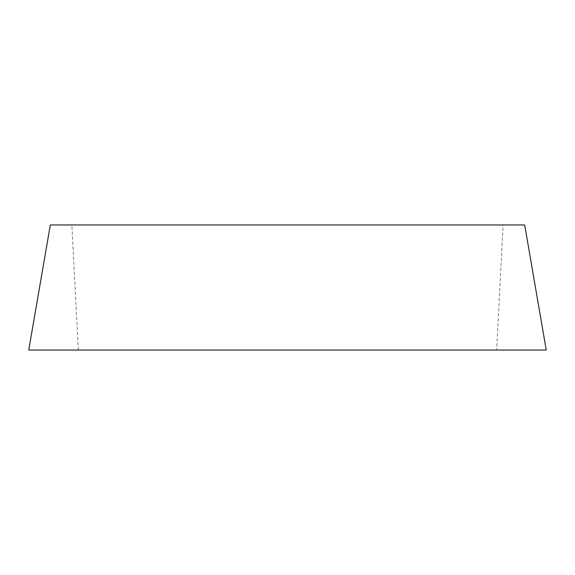<?xml version="1.0" encoding="UTF-8"?>
<svg xmlns="http://www.w3.org/2000/svg" width="575" height="575" viewBox="0 0 575 575"><rect width="100%" height="100%" fill="white"/><g stroke="black" fill="none" stroke-linecap="round" stroke-linejoin="round"><path stroke-width="0.43" stroke-dasharray="2.88 2.16" d="M503.125 224.969L71.875 224.969L503.125 224.969L496.656 350.031L78.344 350.031L496.656 350.031M546.25 350.031L28.75 350.031M524.688 224.969L50.312 224.969M78.344 350.031L71.875 224.969"/><path stroke-width="0.86" d="M28.75 350.031L546.25 350.031L524.688 224.969L50.312 224.969L28.75 350.031"/></g></svg>
